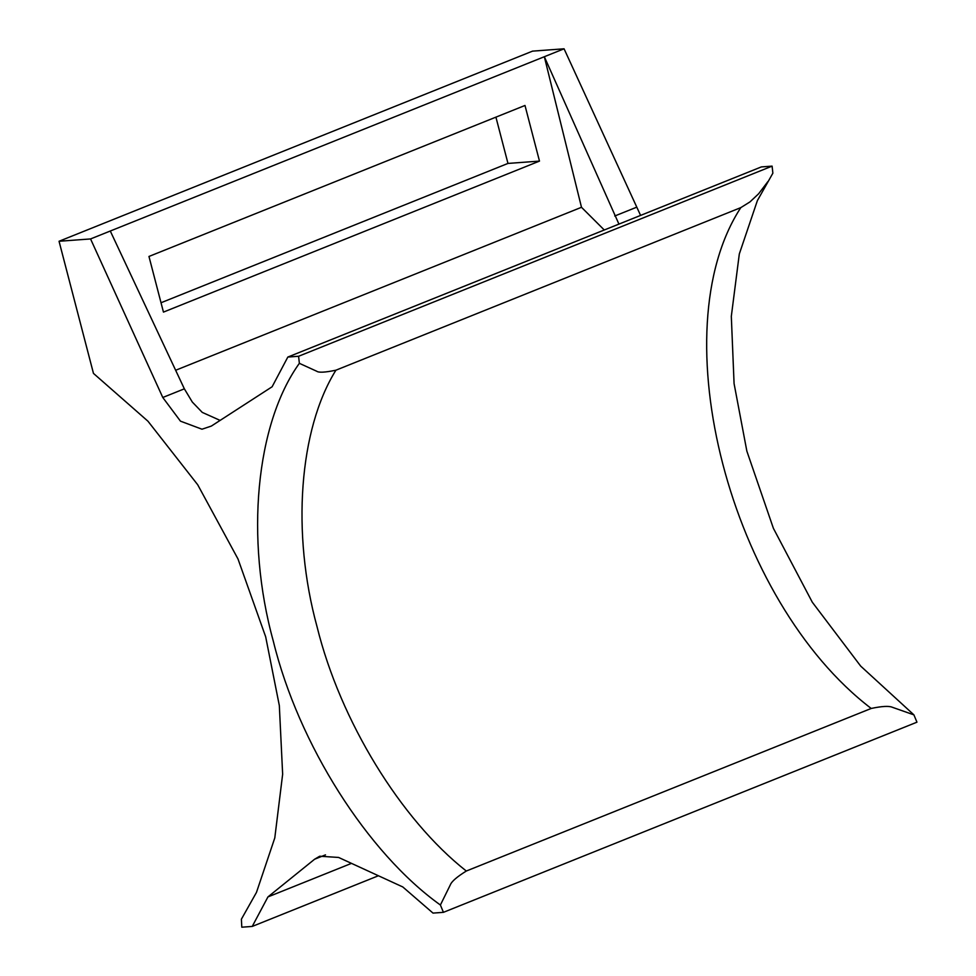 <?xml version="1.0" encoding="UTF-8"?>
<svg xmlns="http://www.w3.org/2000/svg" width="976" height="976" viewBox="0 0 976 976"><rect width="100%" height="100%" fill="white"/><g stroke="black" fill="none" stroke-linecap="round" stroke-linejoin="round"><path stroke-width="1.46" d="M211.328 426.085L272.121 386.764L287.835 357.057L298.595 356.264L299.364 363.328C255.724 424.023 244.988 538.715 273.341 641.269C298.461 744.054 367.391 852.89 440.396 905.008L443.433 912.328L433.002 913.097L402.807 886.964L338.611 857.453L319.713 856.22L314.614 859.222L267.936 896.92L252.235 926.431L241.792 927.2L241.389 919.197L256.481 892.381L274.793 837.92L282.65 774.212L279.331 705.575L265.679 636.828L237.998 558.967L197.713 484.767L147.949 421.205L93.464 373.393L59.048 241.267L90.561 238.937L162.785 397.488L180.462 421.156L201.983 429.208L211.328 426.085M443.433 912.328L916.952 722.179L913.914 714.871L860.673 666.096L812.313 602.229L773.395 528.321L746.86 451.132L734.074 383.58L731.317 316.346L739.308 253.992L757.388 200.592L772.87 173.191L772.101 166.127L761.341 166.92L287.835 357.057M640.585 215.415L564.067 48.8L532.567 51.13L59.048 241.267M90.561 238.937L110.288 231.019L184.354 388.826L192.321 402.063L202.264 412.397L220.125 420.4M772.101 166.127L298.595 356.264M335.915 370.197L740.808 207.62C660.057 331.547 730.158 600.813 871.202 708.454L466.308 871.031C400.587 819.389 340.197 720.569 317.078 626.848C291.409 533.286 299.034 429.403 335.915 370.197C325.167 372.442 318.749 372.783 316.675 371.222L299.364 363.328M767.88 181.597L758.657 193.748L749.946 201.922L740.808 207.62M871.202 708.454C881.975 706.185 889.026 705.794 892.357 707.283L913.914 714.871M440.396 905.008L450.375 884.768C451.693 881.413 457 876.826 466.308 871.031M252.235 926.431L378.42 875.753M351.482 863.37L267.936 896.92M148.962 256.456L524.99 105.469L539.484 161.101L163.456 312.1L148.962 256.456M161.016 302.755L507.971 163.431L539.484 161.101M507.971 163.431L495.918 117.144M604.266 229.994L581.489 207.29L175.643 370.27M241.389 919.197L256.481 892.381M110.288 231.019L544.34 56.718L581.489 207.29M564.067 48.8L544.34 56.718L618.93 224.102M314.614 859.222L325.484 854.866M636.303 207.351L614.734 216.001M162.785 397.488L184.354 388.826"/></g></svg>
